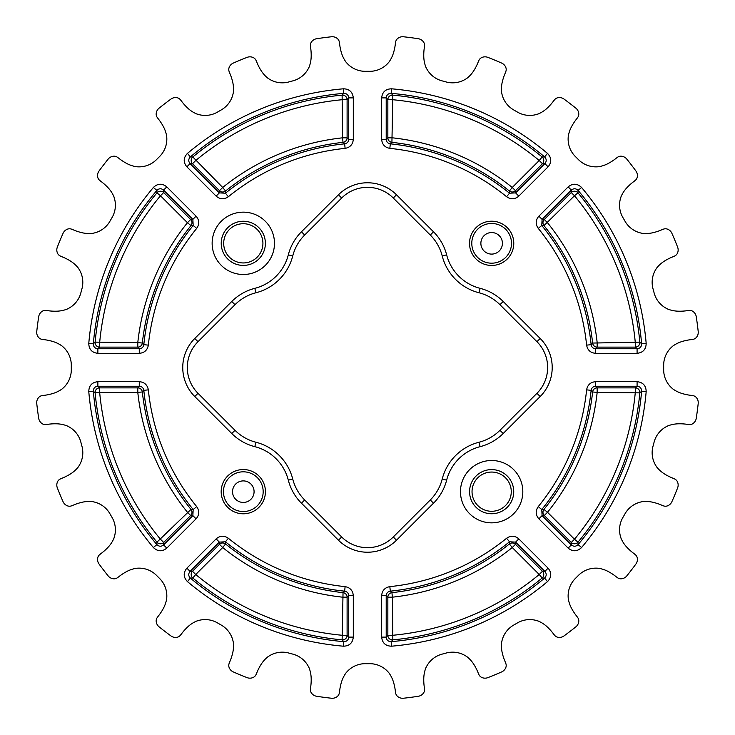 <?xml version="1.0" encoding="UTF-8"?>
<svg xmlns="http://www.w3.org/2000/svg" width="735" height="735" viewBox="0 0 735 735"><rect width="100%" height="100%" fill="white"/><g stroke="black" fill="none" stroke-linecap="round" stroke-linejoin="round"><path stroke-width="1.1" d="M540.179 396.533L536.954 393.308L499.956 430.306L536.954 393.308A36.493 36.493 0 0 0 536.954 341.692L499.956 304.694L536.954 341.692L540.179 338.467A41.059 41.059 0 0 1 540.179 396.533L503.181 433.531A50.182 50.182 0 0 1 480.13 446.659A46.461 46.461 0 0 0 446.641 480.157A50.182 50.182 0 0 1 433.512 503.199L396.505 540.207A41.059 41.059 0 0 1 338.449 540.207L301.442 503.199A50.182 50.182 0 0 1 288.313 480.157A46.461 46.461 0 0 0 254.825 446.659A50.182 50.182 0 0 1 231.773 433.531L194.775 396.533A41.059 41.059 0 0 1 194.775 338.467L231.773 301.469A50.182 50.182 0 0 1 254.825 288.34A46.461 46.461 0 0 0 288.313 254.843A50.182 50.182 0 0 1 301.442 231.801L338.449 194.793A41.059 41.059 0 0 1 396.505 194.793L433.512 231.801A50.182 50.182 0 0 1 446.641 254.843A46.461 46.461 0 0 0 480.13 288.34A50.182 50.182 0 0 1 503.181 301.469L540.179 338.467M195.73 574.504L192.506 571.279L219.471 544.313L222.696 547.538L225.553 543.983A226.472 226.472 0 0 0 343.034 592.649L344.651 591.17C347.168 591.629 348.537 593.145 348.748 595.699L353.305 595.699C352.883 590.591 350.154 587.568 345.11 586.631L344.651 591.17A224.827 224.827 0 0 1 225.461 541.796L225.553 543.983A4.566 4.557 176.9 0 0 219.471 544.313L219.361 542.108L225.461 541.796L228.346 538.268C224.111 535.365 220.041 535.567 216.136 538.884L219.361 542.108L190.08 571.389L192.506 571.279A4.566 4.557 87.3 0 0 192.818 578.013L190.365 578.105C188.316 575.946 188.224 573.713 190.08 571.389L186.855 568.164C183.153 572.813 183.346 577.287 187.434 581.587L190.365 578.105A275.175 275.175 0 0 0 343.796 641.655L342.124 639.854L343.034 592.649A4.566 4.557 -131.9 0 1 347.104 597.178L347.104 635.316A4.566 4.557 -42.3 0 1 342.124 639.854A273.53 273.53 0 0 1 192.818 578.013L195.73 574.504A268.973 268.973 0 0 0 342.547 635.316L347.104 635.316L348.748 637.107C348.418 640.066 346.764 641.582 343.796 641.655L343.401 646.194C349.346 646.037 352.644 643.015 353.305 637.107L348.748 637.107L348.748 595.699L347.104 597.178L342.547 597.178A231.029 231.029 0 0 1 222.696 547.538L195.73 574.504M95.1 392.435A4.566 4.557 132.3 0 1 99.666 387.878L137.794 387.878A4.566 4.557 -138.1 0 1 142.333 391.939A226.472 226.472 0 0 0 190.99 509.419L193.176 509.511L192.864 515.621L196.089 518.837C199.405 514.932 199.617 510.862 196.714 506.636L193.176 509.511A224.827 224.827 0 0 1 143.812 390.331L142.333 391.939L137.794 392.435L99.666 392.435L99.666 387.878L97.865 386.233C94.907 386.564 93.4 388.209 93.327 391.185A275.175 275.175 0 0 0 156.877 544.607L156.968 542.154L190.99 509.419A4.566 4.557 -86.9 0 1 190.659 515.501L163.694 542.467L160.469 539.242A268.973 268.973 0 0 1 99.666 392.435L95.118 392.858L93.327 391.185L88.779 391.58C88.935 385.636 91.958 382.338 97.865 381.676L97.865 386.233L139.273 386.233C141.827 386.435 143.343 387.804 143.812 390.331L148.341 389.862C147.404 384.818 144.382 382.09 139.273 381.676L139.273 386.233L137.794 387.878L137.794 392.435A231.029 231.029 0 0 0 187.443 512.277L190.659 515.501L192.864 515.621L163.583 544.901C161.268 546.757 159.026 546.656 156.877 544.607L153.385 547.538C157.694 551.636 162.169 551.829 166.808 548.117L163.583 544.901L163.694 542.467A4.566 4.557 2.7 0 1 156.968 542.154A273.53 273.53 0 0 1 95.118 392.858A4.566 4.557 132.3 0 1 95.1 392.435M190.659 219.499L187.443 222.723L190.99 225.581A226.472 226.472 0 0 0 142.333 343.061L143.812 344.669C143.343 347.196 141.837 348.555 139.273 348.767L139.273 353.324C144.391 352.901 147.413 350.172 148.341 345.138L143.812 344.669A224.827 224.827 0 0 1 193.176 225.489L190.99 225.581A4.566 4.557 -93.1 0 0 190.659 219.499L192.864 219.379L193.176 225.489L196.714 228.364C199.617 224.138 199.405 220.068 196.089 216.163L192.864 219.379L163.583 190.099L163.694 192.533L190.659 219.499M192.818 156.987L222.696 187.462L219.471 190.687L192.506 163.721L195.73 160.496A268.973 268.973 0 0 1 342.547 99.684L347.104 99.684L347.104 137.822A4.566 4.557 -48.1 0 1 343.034 142.351A226.472 226.472 0 0 0 225.553 191.017L225.461 193.204L219.361 192.892L216.136 196.116C220.05 199.433 224.12 199.635 228.346 196.732L225.461 193.204A224.827 224.827 0 0 1 344.651 143.83L343.034 142.351L342.547 137.822L342.124 95.146L343.796 93.345C346.764 93.419 348.418 94.934 348.748 97.893L347.104 99.684A4.566 4.557 -137.7 0 0 342.124 95.146A273.53 273.53 0 0 0 192.818 156.987L190.365 156.895C188.316 159.054 188.224 161.287 190.08 163.611L219.361 192.892L219.471 190.687A4.566 4.557 3.1 0 0 225.553 191.017L222.696 187.462A231.029 231.029 0 0 1 342.547 137.822L347.104 137.822L348.748 139.301C348.537 141.855 347.168 143.362 344.651 143.83L345.11 148.369C350.154 147.432 352.883 144.409 353.305 139.301L348.748 139.301L348.748 97.893L353.305 97.893C352.644 91.985 349.336 88.953 343.401 88.806L343.796 93.345A275.175 275.175 0 0 0 190.365 156.895L187.434 153.413C183.346 157.722 183.153 162.196 186.855 166.836L190.08 163.611L192.506 163.721A4.566 4.557 92.7 0 1 192.818 156.987M542.136 156.987L539.224 160.496L542.448 163.721L515.483 190.687L512.258 187.462L509.401 191.017A226.472 226.472 0 0 0 391.92 142.351L390.303 143.83C387.786 143.371 386.417 141.855 386.206 139.301L381.649 139.301C382.071 144.409 384.8 147.432 389.844 148.369L390.303 143.83A224.827 224.827 0 0 1 509.493 193.204L509.401 191.017A4.566 4.557 -3.1 0 0 515.483 190.687L515.593 192.892L509.493 193.204L506.608 196.732C510.843 199.635 514.913 199.433 518.818 196.116L515.593 192.892L544.874 163.611L542.448 163.721A4.566 4.557 -92.7 0 0 542.136 156.987L544.589 156.895C546.638 159.054 546.73 161.287 544.874 163.611L548.099 166.836C551.801 162.187 551.608 157.713 547.52 153.413L544.589 156.895A275.175 275.175 0 0 0 391.158 93.345L392.83 95.146L391.92 142.351A4.566 4.557 48.1 0 1 387.85 137.822L387.85 99.684A4.566 4.557 137.7 0 1 392.83 95.146A273.53 273.53 0 0 1 542.136 156.987M547.511 222.723L544.295 219.499L571.26 192.533L574.485 195.758L543.964 225.581L541.778 225.489L542.09 219.379L538.865 216.163C535.549 220.068 535.337 224.138 538.24 228.364L541.778 225.489A224.827 224.827 0 0 1 591.142 344.669L592.621 343.061A226.472 226.472 0 0 0 543.964 225.581A4.566 4.557 93.1 0 1 544.295 219.499L542.09 219.379L571.371 190.099C573.686 188.243 575.928 188.344 578.077 190.393L577.986 192.846L574.485 195.758A268.973 268.973 0 0 1 635.288 342.565L635.288 347.122L597.16 347.122A4.566 4.557 41.9 0 1 592.621 343.061L639.836 342.142L641.627 343.815C641.554 346.791 640.047 348.436 637.089 348.767L635.288 347.122A4.566 4.557 -47.7 0 0 639.836 342.142A273.53 273.53 0 0 0 577.986 192.846A4.566 4.557 -177.3 0 0 571.26 192.533L571.371 190.099L568.146 186.883C572.786 183.171 577.26 183.364 581.569 187.462L578.077 190.393A275.175 275.175 0 0 1 641.627 343.815L646.175 343.42C646.019 349.364 642.996 352.662 637.089 353.324L637.089 348.767L595.681 348.767C593.127 348.565 591.611 347.196 591.142 344.669L586.613 345.138C587.55 350.182 590.572 352.91 595.681 353.324L595.681 348.767L597.16 347.122L597.16 342.565A231.029 231.029 0 0 0 547.511 222.723M542.448 571.279L539.224 574.504L542.136 578.013A273.53 273.53 0 0 1 392.83 639.854L391.158 641.655C388.19 641.582 386.536 640.066 386.206 637.107L381.649 637.107C382.31 643.015 385.618 646.047 391.553 646.194L391.158 641.655A275.175 275.175 0 0 0 544.589 578.105L542.136 578.013A4.566 4.557 -87.3 0 0 542.448 571.279L544.874 571.389C546.73 573.713 546.638 575.946 544.589 578.105L547.52 581.587C551.608 577.278 551.801 572.804 548.099 568.164L544.874 571.389L515.593 542.108L515.483 544.313L542.448 571.279M635.288 387.878A4.566 4.557 -132.3 0 1 639.836 392.858A273.53 273.53 0 0 1 577.986 542.154L578.077 544.607C575.928 546.656 573.686 546.757 571.371 544.901L568.146 548.117C572.786 551.829 577.26 551.636 581.569 547.538L578.077 544.607A275.175 275.175 0 0 0 641.627 391.185L639.836 392.858L597.16 392.435A231.029 231.029 0 0 1 547.511 512.277L574.485 539.242L571.26 542.467L544.295 515.501L547.511 512.277L543.964 509.419A226.472 226.472 0 0 0 592.621 391.939L591.142 390.331C591.611 387.804 593.117 386.445 595.681 386.233L597.16 387.878L635.288 387.878L635.288 392.435A268.973 268.973 0 0 1 574.485 539.242L577.986 542.154A4.566 4.557 -2.7 0 1 571.26 542.467L571.371 544.901L542.09 515.621L541.778 509.511L543.964 509.419A4.566 4.557 86.9 0 0 544.295 515.501L542.09 515.621L538.865 518.837C535.549 514.932 535.337 510.862 538.24 506.636L541.778 509.511A224.827 224.827 0 0 0 591.142 390.331L586.613 389.862C587.541 384.828 590.563 382.099 595.681 381.676L595.681 386.233L637.089 386.233C640.047 386.564 641.554 388.209 641.627 391.185L646.175 391.58C646.019 385.636 642.987 382.338 637.089 381.676L637.089 386.233L635.288 387.878M513.774 243.331A22.123 22.123 0 0 0 491.651 221.207A22.123 22.123 0 0 0 469.527 243.331A22.123 22.123 0 0 0 491.651 265.454A22.123 22.123 0 0 0 513.774 243.331M265.427 491.669A22.123 22.123 0 0 0 243.303 469.546A22.123 22.123 0 0 0 221.18 491.669A22.123 22.123 0 0 0 243.303 513.793A22.123 22.123 0 0 0 265.427 491.669M262.919 243.331A19.615 19.615 0 0 0 243.303 223.716A19.615 19.615 0 0 0 223.688 243.331A19.615 19.615 0 0 0 243.303 262.946A19.615 19.615 0 0 0 262.919 243.331M511.266 491.669A19.615 19.615 0 0 0 491.651 472.054A19.615 19.615 0 0 0 472.035 491.669A19.615 19.615 0 0 0 491.651 511.284A19.615 19.615 0 0 0 511.266 491.669M311.199 679.811A51.092 51.092 0 0 1 310.583 687.694A40.829 40.829 0 0 0 310.436 689.311A5.558 5.558 0 0 0 311.328 692.857A7.791 7.791 0 0 0 316.647 696.275A332.679 332.679 0 0 0 331.485 698.232A7.791 7.791 0 0 0 337.503 696.302A5.558 5.558 0 0 0 339.285 693.105A40.829 40.829 0 0 0 339.561 691.516A51.092 51.092 0 0 1 341.61 681.657A31.339 31.339 0 0 1 346.084 672.81A7.938 7.938 0 0 1 346.764 672.038A24.622 24.622 0 0 1 365.975 663.687L368.979 663.687A24.622 24.622 0 0 1 388.19 672.038A7.938 7.938 0 0 1 388.87 672.81A31.339 31.339 0 0 1 393.344 681.657A51.092 51.092 0 0 1 395.393 691.516A40.829 40.829 0 0 0 395.669 693.105A5.558 5.558 0 0 0 397.451 696.302A7.791 7.791 0 0 0 403.469 698.232A332.679 332.679 0 0 0 418.307 696.275A7.791 7.791 0 0 0 423.626 692.857A5.558 5.558 0 0 0 424.518 689.311A40.829 40.829 0 0 0 424.371 687.694A51.092 51.092 0 0 1 423.801 677.652A31.339 31.339 0 0 1 425.831 667.94A7.938 7.938 0 0 1 426.291 667.022A24.622 24.622 0 0 1 442.681 653.985L445.594 653.204A24.622 24.622 0 0 1 466.302 656.3A7.938 7.938 0 0 1 467.166 656.87A31.339 31.339 0 0 1 473.772 664.256A51.092 51.092 0 0 1 478.301 673.251A40.829 40.829 0 0 0 478.981 674.721A5.558 5.558 0 0 0 481.526 677.339A7.791 7.791 0 0 0 487.838 677.642A332.679 332.679 0 0 0 501.674 671.909A7.791 7.791 0 0 0 505.928 667.233A5.558 5.558 0 0 0 505.864 663.586A40.829 40.829 0 0 0 505.303 662.06A51.092 51.092 0 0 1 502.161 652.505A31.339 31.339 0 0 1 501.601 642.601A7.938 7.938 0 0 1 501.812 641.591A24.622 24.622 0 0 1 514.27 624.759L516.87 623.252A24.622 24.622 0 0 1 537.68 620.882A7.938 7.938 0 0 1 538.663 621.213A31.339 31.339 0 0 1 546.959 626.633A51.092 51.092 0 0 1 553.657 634.149A40.829 40.829 0 0 0 554.695 635.389A5.558 5.558 0 0 0 557.837 637.263A7.791 7.791 0 0 0 564.011 635.922A332.679 332.679 0 0 0 575.891 626.808A7.791 7.791 0 0 0 578.785 621.194A5.558 5.558 0 0 0 577.784 617.676A40.829 40.829 0 0 0 576.846 616.353A51.092 51.092 0 0 1 571.334 607.937A31.339 31.339 0 0 1 568.238 598.51A7.938 7.938 0 0 1 568.173 597.481A24.622 24.622 0 0 1 575.845 578.004L577.976 575.872A24.622 24.622 0 0 1 597.463 568.192A7.938 7.938 0 0 1 598.492 568.256A31.339 31.339 0 0 1 607.909 571.352A51.092 51.092 0 0 1 616.325 576.874A40.829 40.829 0 0 0 617.648 577.811A5.558 5.558 0 0 0 621.167 578.803A7.791 7.791 0 0 0 626.79 575.909A332.679 332.679 0 0 0 635.904 564.03A7.791 7.791 0 0 0 637.245 557.856A5.558 5.558 0 0 0 635.371 554.723A40.829 40.829 0 0 0 634.121 553.685A51.092 51.092 0 0 1 626.615 546.978A31.339 31.339 0 0 1 621.185 538.682A7.938 7.938 0 0 1 620.854 537.698A24.622 24.622 0 0 1 623.234 516.898L624.732 514.289A24.622 24.622 0 0 1 641.563 501.83A7.938 7.938 0 0 1 642.583 501.628A31.339 31.339 0 0 1 652.478 502.18A51.092 51.092 0 0 1 662.042 505.331A40.829 40.829 0 0 0 663.558 505.891A5.558 5.558 0 0 0 667.215 505.946A7.791 7.791 0 0 0 671.891 501.693A332.679 332.679 0 0 0 677.624 487.865A7.791 7.791 0 0 0 677.321 481.544A5.558 5.558 0 0 0 674.693 479.009A40.829 40.829 0 0 0 673.223 478.329A51.092 51.092 0 0 1 664.238 473.79A31.339 31.339 0 0 1 656.851 467.184A7.938 7.938 0 0 1 656.272 466.321A24.622 24.622 0 0 1 653.185 445.612L653.957 442.709A24.622 24.622 0 0 1 666.994 426.318A7.938 7.938 0 0 1 667.922 425.859A31.339 31.339 0 0 1 677.624 423.829A51.092 51.092 0 0 1 687.675 424.398A40.829 40.829 0 0 0 689.292 424.545A5.558 5.558 0 0 0 692.829 423.654A7.791 7.791 0 0 0 696.247 418.334A332.679 332.679 0 0 0 698.204 403.487A7.791 7.791 0 0 0 696.284 397.47A5.558 5.558 0 0 0 693.087 395.687A40.829 40.829 0 0 0 691.488 395.421A51.092 51.092 0 0 1 681.639 393.363A31.339 31.339 0 0 1 672.791 388.898A7.938 7.938 0 0 1 672.01 388.209A24.622 24.622 0 0 1 663.668 369.007L663.668 365.993A24.622 24.622 0 0 1 672.01 346.791A7.938 7.938 0 0 1 672.791 346.102A31.339 31.339 0 0 1 681.639 341.637A51.092 51.092 0 0 1 691.488 339.579A40.829 40.829 0 0 0 693.087 339.313A5.558 5.558 0 0 0 696.284 337.53A7.791 7.791 0 0 0 698.204 331.513A332.679 332.679 0 0 0 696.247 316.666A7.791 7.791 0 0 0 692.829 311.346A5.558 5.558 0 0 0 689.292 310.455A40.829 40.829 0 0 0 687.675 310.602A51.092 51.092 0 0 1 677.624 311.171A31.339 31.339 0 0 1 667.922 309.141A7.938 7.938 0 0 1 666.994 308.682A24.622 24.622 0 0 1 653.957 292.291L653.185 289.388A24.622 24.622 0 0 1 656.272 268.679A7.938 7.938 0 0 1 656.851 267.816A31.339 31.339 0 0 1 664.238 261.21A51.092 51.092 0 0 1 673.223 256.671A40.829 40.829 0 0 0 674.693 255.991A5.558 5.558 0 0 0 677.321 253.456A7.791 7.791 0 0 0 677.624 247.135A332.679 332.679 0 0 0 671.891 233.307A7.791 7.791 0 0 0 667.215 229.054A5.558 5.558 0 0 0 663.558 229.109A40.829 40.829 0 0 0 662.042 229.669A51.092 51.092 0 0 1 652.478 232.82A31.339 31.339 0 0 1 642.583 233.372A7.938 7.938 0 0 1 641.563 233.17A24.622 24.622 0 0 1 624.732 220.711L623.234 218.102A24.622 24.622 0 0 1 620.854 197.302A7.938 7.938 0 0 1 621.185 196.319A31.339 31.339 0 0 1 626.615 188.022A51.092 51.092 0 0 1 634.121 181.315A40.829 40.829 0 0 0 635.371 180.277A5.558 5.558 0 0 0 637.245 177.144A7.791 7.791 0 0 0 635.904 170.97A332.679 332.679 0 0 0 626.79 159.091A7.791 7.791 0 0 0 621.167 156.197A5.558 5.558 0 0 0 617.648 157.189A40.829 40.829 0 0 0 616.325 158.126A51.092 51.092 0 0 1 607.909 163.648A31.339 31.339 0 0 1 598.492 166.744A7.938 7.938 0 0 1 597.463 166.808A24.622 24.622 0 0 1 577.976 159.127L575.845 156.996A24.622 24.622 0 0 1 568.173 137.518A7.938 7.938 0 0 1 568.238 136.489A31.339 31.339 0 0 1 571.334 127.063A51.092 51.092 0 0 1 576.846 118.647A40.829 40.829 0 0 0 577.784 117.324A5.558 5.558 0 0 0 578.785 113.806A7.791 7.791 0 0 0 575.891 108.192A332.679 332.679 0 0 0 564.011 99.078A7.791 7.791 0 0 0 557.837 97.737A5.558 5.558 0 0 0 554.695 99.611A40.829 40.829 0 0 0 553.657 100.851A51.092 51.092 0 0 1 546.959 108.367A31.339 31.339 0 0 1 538.663 113.787A7.938 7.938 0 0 1 537.68 114.118A24.622 24.622 0 0 1 516.87 111.748L514.27 110.241A24.622 24.622 0 0 1 501.812 93.409A7.938 7.938 0 0 1 501.601 92.399A31.339 31.339 0 0 1 502.161 82.495A51.092 51.092 0 0 1 505.303 72.94A40.829 40.829 0 0 0 505.864 71.414A5.558 5.558 0 0 0 505.928 67.767A7.791 7.791 0 0 0 501.674 63.091A332.679 332.679 0 0 0 487.838 57.358A7.791 7.791 0 0 0 481.526 57.661A5.558 5.558 0 0 0 478.981 60.279A40.829 40.829 0 0 0 478.301 61.749A51.092 51.092 0 0 1 473.772 70.744A31.339 31.339 0 0 1 467.166 78.13A7.938 7.938 0 0 1 466.302 78.7A24.622 24.622 0 0 1 445.594 81.796L442.681 81.015A24.622 24.622 0 0 1 426.291 67.978A7.938 7.938 0 0 1 425.831 67.06A31.339 31.339 0 0 1 423.801 57.348A51.092 51.092 0 0 1 424.371 47.306A40.829 40.829 0 0 0 424.518 45.689A5.558 5.558 0 0 0 423.626 42.143A7.791 7.791 0 0 0 418.307 38.725A332.679 332.679 0 0 0 403.469 36.768A7.791 7.791 0 0 0 397.451 38.698A5.558 5.558 0 0 0 395.669 41.895A40.829 40.829 0 0 0 395.393 43.484A51.092 51.092 0 0 1 393.344 53.343A31.339 31.339 0 0 1 388.87 62.19A7.938 7.938 0 0 1 388.19 62.962A24.622 24.622 0 0 1 368.979 71.313L365.975 71.313A24.622 24.622 0 0 1 346.764 62.962A7.938 7.938 0 0 1 346.084 62.19A31.339 31.339 0 0 1 341.61 53.343A51.092 51.092 0 0 1 339.561 43.484A40.829 40.829 0 0 0 339.285 41.895A5.558 5.558 0 0 0 337.503 38.698A7.791 7.791 0 0 0 331.485 36.768A332.679 332.679 0 0 0 316.647 38.725A7.791 7.791 0 0 0 311.328 42.143A5.558 5.558 0 0 0 310.436 45.689A40.829 40.829 0 0 0 310.583 47.306A51.092 51.092 0 0 1 311.153 57.348A31.339 31.339 0 0 1 309.123 67.06A7.938 7.938 0 0 1 308.663 67.978A24.622 24.622 0 0 1 292.273 81.015L289.36 81.796A24.622 24.622 0 0 1 268.652 78.7A7.938 7.938 0 0 1 267.788 78.13A31.339 31.339 0 0 1 261.182 70.744A51.092 51.092 0 0 1 256.653 61.749A40.829 40.829 0 0 0 255.973 60.279A5.558 5.558 0 0 0 253.428 57.661A7.791 7.791 0 0 0 247.116 57.358A332.679 332.679 0 0 0 233.28 63.091A7.791 7.791 0 0 0 229.035 67.767A5.558 5.558 0 0 0 229.09 71.414A40.829 40.829 0 0 0 229.651 72.94A51.092 51.092 0 0 1 232.793 82.495A31.339 31.339 0 0 1 233.353 92.399A7.938 7.938 0 0 1 233.142 93.409A24.622 24.622 0 0 1 220.684 110.241L218.084 111.748A24.622 24.622 0 0 1 197.274 114.118A7.938 7.938 0 0 1 196.291 113.787A31.339 31.339 0 0 1 187.995 108.367A51.092 51.092 0 0 1 181.297 100.851A40.829 40.829 0 0 0 180.259 99.611A5.558 5.558 0 0 0 177.126 97.737A7.791 7.791 0 0 0 170.943 99.078A332.679 332.679 0 0 0 159.063 108.192A7.791 7.791 0 0 0 156.169 113.806A5.558 5.558 0 0 0 157.171 117.324A40.829 40.829 0 0 0 158.108 118.647A51.092 51.092 0 0 1 163.62 127.063A31.339 31.339 0 0 1 166.716 136.489A7.938 7.938 0 0 1 166.781 137.518A24.622 24.622 0 0 1 159.109 156.996L156.978 159.127A24.622 24.622 0 0 1 137.491 166.808A7.938 7.938 0 0 1 136.462 166.744A31.339 31.339 0 0 1 127.045 163.648A51.092 51.092 0 0 1 118.629 158.126A40.829 40.829 0 0 0 117.306 157.189A5.558 5.558 0 0 0 113.787 156.197A7.791 7.791 0 0 0 108.164 159.091A332.679 332.679 0 0 0 99.05 170.97A7.791 7.791 0 0 0 97.709 177.144A5.558 5.558 0 0 0 99.583 180.277A40.829 40.829 0 0 0 100.833 181.315A51.092 51.092 0 0 1 108.339 188.022A31.339 31.339 0 0 1 113.769 196.319A7.938 7.938 0 0 1 114.1 197.302A24.622 24.622 0 0 1 111.729 218.102L110.222 220.711A24.622 24.622 0 0 1 93.391 233.17A7.938 7.938 0 0 1 92.371 233.372A31.339 31.339 0 0 1 82.476 232.82A51.092 51.092 0 0 1 72.912 229.669A40.829 40.829 0 0 0 71.396 229.109A5.558 5.558 0 0 0 67.739 229.054A7.791 7.791 0 0 0 63.063 233.307A332.679 332.679 0 0 0 57.33 247.135A7.791 7.791 0 0 0 57.633 253.456A5.558 5.558 0 0 0 60.261 255.991A40.829 40.829 0 0 0 61.731 256.671A51.092 51.092 0 0 1 70.716 261.21A31.339 31.339 0 0 1 78.112 267.816A7.938 7.938 0 0 1 78.682 268.679A24.622 24.622 0 0 1 81.769 289.388L80.997 292.291A24.622 24.622 0 0 1 67.96 308.682A7.938 7.938 0 0 1 67.032 309.141A31.339 31.339 0 0 1 57.33 311.171A51.092 51.092 0 0 1 47.279 310.602A40.829 40.829 0 0 0 45.662 310.455A5.558 5.558 0 0 0 42.125 311.346A7.791 7.791 0 0 0 38.707 316.666A332.679 332.679 0 0 0 36.75 331.513A7.791 7.791 0 0 0 38.679 337.53A5.558 5.558 0 0 0 41.867 339.313A40.829 40.829 0 0 0 43.466 339.579A51.092 51.092 0 0 1 53.315 341.637A31.339 31.339 0 0 1 62.163 346.102A7.938 7.938 0 0 1 62.944 346.791A24.622 24.622 0 0 1 71.295 365.993L71.295 369.007A24.622 24.622 0 0 1 62.944 388.209A7.938 7.938 0 0 1 62.163 388.898A31.339 31.339 0 0 1 53.315 393.363A51.092 51.092 0 0 1 43.466 395.421A40.829 40.829 0 0 0 41.867 395.687A5.558 5.558 0 0 0 38.679 397.47A7.791 7.791 0 0 0 36.75 403.487A332.679 332.679 0 0 0 38.707 418.334A7.791 7.791 0 0 0 42.125 423.654A5.558 5.558 0 0 0 45.662 424.545A40.829 40.829 0 0 0 47.279 424.398A51.092 51.092 0 0 1 57.33 423.829A31.339 31.339 0 0 1 67.032 425.859A7.938 7.938 0 0 1 67.96 426.318A24.622 24.622 0 0 1 80.997 442.709L81.769 445.612A24.622 24.622 0 0 1 78.682 466.321A7.938 7.938 0 0 1 78.112 467.184A31.339 31.339 0 0 1 70.716 473.79A51.092 51.092 0 0 1 61.731 478.329A40.829 40.829 0 0 0 60.261 479.009A5.558 5.558 0 0 0 57.633 481.544A7.791 7.791 0 0 0 57.33 487.865A332.679 332.679 0 0 0 63.063 501.693A7.791 7.791 0 0 0 67.739 505.946A5.558 5.558 0 0 0 71.396 505.891A40.829 40.829 0 0 0 72.912 505.331A51.092 51.092 0 0 1 82.476 502.18A31.339 31.339 0 0 1 92.371 501.628A7.938 7.938 0 0 1 93.391 501.83A24.622 24.622 0 0 1 110.222 514.289L111.729 516.898A24.622 24.622 0 0 1 114.1 537.698A7.938 7.938 0 0 1 113.769 538.682A31.339 31.339 0 0 1 108.339 546.978A51.092 51.092 0 0 1 100.833 553.685A40.829 40.829 0 0 0 99.583 554.723A5.558 5.558 0 0 0 97.709 557.856A7.791 7.791 0 0 0 99.05 564.03A332.679 332.679 0 0 0 108.164 575.909A7.791 7.791 0 0 0 113.787 578.803A5.558 5.558 0 0 0 117.306 577.811A40.829 40.829 0 0 0 118.629 576.874A51.092 51.092 0 0 1 127.045 571.352A31.339 31.339 0 0 1 136.462 568.256A7.938 7.938 0 0 1 137.491 568.192A24.622 24.622 0 0 1 156.978 575.872L159.109 578.004A24.622 24.622 0 0 1 166.781 597.481A7.938 7.938 0 0 1 166.716 598.51A31.339 31.339 0 0 1 163.62 607.937A51.092 51.092 0 0 1 158.108 616.353A40.829 40.829 0 0 0 157.171 617.676A5.558 5.558 0 0 0 156.169 621.194A7.791 7.791 0 0 0 159.063 626.808A332.679 332.679 0 0 0 170.943 635.922A7.791 7.791 0 0 0 177.126 637.263A5.558 5.558 0 0 0 180.259 635.389A40.829 40.829 0 0 0 181.297 634.149A51.092 51.092 0 0 1 187.995 626.633A31.339 31.339 0 0 1 196.291 621.213A7.938 7.938 0 0 1 197.274 620.882A24.622 24.622 0 0 1 218.084 623.252L220.684 624.759A24.622 24.622 0 0 1 233.142 641.591A7.938 7.938 0 0 1 233.353 642.601A31.339 31.339 0 0 1 232.793 652.505A51.092 51.092 0 0 1 229.651 662.06A40.829 40.829 0 0 0 229.09 663.586A5.558 5.558 0 0 0 229.035 667.233A7.791 7.791 0 0 0 233.28 671.909A332.679 332.679 0 0 0 247.116 677.642A7.791 7.791 0 0 0 253.428 677.339A5.558 5.558 0 0 0 255.973 674.721A40.829 40.829 0 0 0 256.653 673.251A51.092 51.092 0 0 1 261.182 664.256A31.339 31.339 0 0 1 267.788 656.87A7.938 7.938 0 0 1 268.652 656.3A24.622 24.622 0 0 1 289.36 653.204L292.273 653.985A24.622 24.622 0 0 1 308.663 667.022A7.938 7.938 0 0 1 309.123 667.94A31.339 31.339 0 0 1 311.153 677.652A51.092 51.092 0 0 1 311.199 679.811M391.553 88.806C385.609 88.963 382.31 91.985 381.649 97.893L386.206 97.893C386.536 94.934 388.19 93.419 391.158 93.345L391.553 88.806A279.732 279.732 0 0 1 547.52 153.413M88.779 343.42C88.935 349.364 91.967 352.662 97.865 353.324L97.865 348.767C94.916 348.436 93.4 346.791 93.327 343.815L95.118 342.142L137.794 342.565A231.029 231.029 0 0 1 187.443 222.723L160.469 195.758L163.694 192.533A4.566 4.557 177.3 0 0 156.968 192.846L156.877 190.393C159.026 188.344 161.268 188.243 163.583 190.099L166.808 186.883C162.169 183.171 157.694 183.364 153.385 187.462L156.877 190.393A275.175 275.175 0 0 0 93.327 343.815L88.779 343.42A279.732 279.732 0 0 1 153.385 187.462M518.818 538.884C514.904 535.567 510.834 535.365 506.608 538.268L509.493 541.796L515.593 542.108L518.818 538.884L548.099 568.164M389.844 586.631C384.8 587.568 382.071 590.591 381.649 595.699L386.206 595.699C386.417 593.145 387.786 591.638 390.303 591.17L391.92 592.649L392.407 597.178L392.83 639.854A4.566 4.557 42.3 0 1 387.85 635.316L387.85 597.178A4.566 4.557 131.9 0 1 391.92 592.649A226.472 226.472 0 0 0 509.401 543.983L509.493 541.796A224.827 224.827 0 0 1 390.303 591.17L389.844 586.631A220.27 220.27 0 0 0 506.608 538.268M430.287 235.025L393.28 198.018L430.287 235.025A45.616 45.616 0 0 1 442.222 255.973A45.616 45.616 0 0 0 430.287 235.025L433.512 231.801M393.28 536.982A36.493 36.493 0 0 1 341.674 536.982L304.667 499.975L341.674 536.982A36.493 36.493 0 0 0 393.28 536.982L430.287 499.975L393.28 536.982L396.505 540.207M396.505 194.793L393.28 198.018A36.493 36.493 0 0 0 341.674 198.018L304.667 235.025A45.616 45.616 0 0 0 292.732 255.973A51.018 51.018 0 0 1 255.955 292.76A45.616 45.616 0 0 0 234.998 304.694L198 341.692A36.493 36.493 0 0 0 198 393.308L234.998 430.306L198 393.308L194.775 396.533M592.621 391.939A4.566 4.557 138.1 0 1 597.16 387.878L597.16 392.435L592.621 391.939M512.258 547.538L515.483 544.313A4.566 4.557 -176.9 0 0 509.401 543.983L512.258 547.538A231.029 231.029 0 0 1 392.407 597.178L387.85 597.178L386.206 595.699L386.206 637.107L387.85 635.316L392.407 635.316A268.973 268.973 0 0 0 539.224 574.504L512.258 547.538M142.333 343.061A4.566 4.557 -41.9 0 1 137.794 347.122L99.666 347.122A4.566 4.557 47.7 0 1 95.118 342.142A273.53 273.53 0 0 1 156.968 192.846L160.469 195.758A268.973 268.973 0 0 0 99.666 342.565L99.666 347.122L97.865 348.767L139.273 348.767L137.794 347.122L137.794 342.565L142.333 343.061M288.313 254.843L292.732 255.973A45.616 45.616 0 0 1 304.667 235.025A45.616 45.616 0 0 0 292.732 255.973A51.018 51.018 0 0 1 255.955 292.76A45.616 45.616 0 0 0 234.998 304.694L231.773 301.469M304.667 499.975A45.616 45.616 0 0 1 292.732 479.027A51.018 51.018 0 0 0 255.955 442.24A45.616 45.616 0 0 1 234.998 430.306A45.616 45.616 0 0 0 255.955 442.24A51.018 51.018 0 0 1 292.732 479.027A45.616 45.616 0 0 0 304.667 499.975L301.442 503.199M479 292.76A51.018 51.018 0 0 1 442.222 255.973A51.018 51.018 0 0 0 479 292.76A45.616 45.616 0 0 1 499.956 304.694A45.616 45.616 0 0 0 479 292.76L480.13 288.34M479 442.24A51.018 51.018 0 0 0 442.222 479.027A45.616 45.616 0 0 1 430.287 499.975A45.616 45.616 0 0 0 442.222 479.027A51.018 51.018 0 0 1 479 442.24A45.616 45.616 0 0 0 499.956 430.306A45.616 45.616 0 0 1 479 442.24L480.13 446.659M221.226 243.331A22.078 22.078 0 0 0 243.303 265.409A22.078 22.078 0 0 0 265.381 243.331A22.078 22.078 0 0 0 243.303 221.253A22.078 22.078 0 0 0 221.226 243.331M274.477 243.331A31.164 31.164 0 0 1 243.303 274.495A31.164 31.164 0 0 1 212.139 243.331A31.164 31.164 0 0 1 243.303 212.158A31.164 31.164 0 0 1 274.477 243.331M469.573 491.669A22.078 22.078 0 0 0 491.651 513.747A22.078 22.078 0 0 0 513.728 491.669A22.078 22.078 0 0 0 491.651 469.591A22.078 22.078 0 0 0 469.573 491.669M522.815 491.669A31.164 31.164 0 0 1 491.651 522.842A31.164 31.164 0 0 1 460.477 491.669A31.164 31.164 0 0 1 491.651 460.505A31.164 31.164 0 0 1 522.815 491.669M511.505 243.331A19.863 19.863 0 0 1 491.651 263.185A19.863 19.863 0 0 1 471.787 243.331A19.863 19.863 0 0 1 491.651 223.468A19.863 19.863 0 0 1 511.505 243.331M480.874 243.331A10.768 10.768 0 0 0 491.651 254.099A10.768 10.768 0 0 0 502.418 243.331A10.768 10.768 0 0 0 491.651 232.554A10.768 10.768 0 0 0 480.874 243.331M263.167 491.669A19.863 19.863 0 0 1 243.303 511.532A19.863 19.863 0 0 1 223.449 491.669A19.863 19.863 0 0 1 243.303 471.815A19.863 19.863 0 0 1 263.167 491.669M232.536 491.669A10.768 10.768 0 0 0 243.303 502.446A10.768 10.768 0 0 0 254.08 491.669A10.768 10.768 0 0 0 243.303 480.901A10.768 10.768 0 0 0 232.536 491.669M194.775 338.467L198 341.692A36.493 36.493 0 0 0 198 393.308M548.099 166.836L518.818 196.116M506.608 196.732A220.27 220.27 0 0 0 389.844 148.369M381.649 139.301L381.649 97.893M196.714 228.364A220.27 220.27 0 0 0 148.341 345.138M139.273 353.324L97.865 353.324M166.808 186.883L196.089 216.163M228.346 538.268A220.27 220.27 0 0 0 345.11 586.631M353.305 595.699L353.305 637.107M343.401 646.194A279.732 279.732 0 0 1 187.434 581.587M186.855 568.164L216.136 538.884M595.681 381.676L637.089 381.676M646.175 391.58A279.732 279.732 0 0 1 581.569 547.538M568.146 548.117L538.865 518.837M538.24 506.636A220.27 220.27 0 0 0 586.613 389.862M547.52 581.587A279.732 279.732 0 0 1 391.553 646.194M381.649 637.107L381.649 595.699M148.341 389.862A220.27 220.27 0 0 0 196.714 506.636M196.089 518.837L166.808 548.117M153.385 547.538A279.732 279.732 0 0 1 88.779 391.58M97.865 381.676L139.273 381.676M187.434 153.413A279.732 279.732 0 0 1 343.401 88.806M353.305 97.893L353.305 139.301M345.11 148.369A220.27 220.27 0 0 0 228.346 196.732M216.136 196.116L186.855 166.836M581.569 187.462A279.732 279.732 0 0 1 646.175 343.42M637.089 353.324L595.681 353.324M586.613 345.138A220.27 220.27 0 0 0 538.24 228.364M538.865 216.163L568.146 186.883M392.407 137.822A231.029 231.029 0 0 1 512.258 187.462L539.224 160.496A268.973 268.973 0 0 0 392.407 99.684L387.85 99.684L386.206 97.893L386.206 139.301L387.85 137.822L392.407 137.822M393.28 198.018A36.493 36.493 0 0 0 341.674 198.018L338.449 194.793M536.954 393.308A36.493 36.493 0 0 0 547.639 367.5M292.732 255.973A45.616 45.616 0 0 1 304.667 235.025L301.442 231.801M254.825 288.34L255.955 292.76M234.998 430.306L231.773 433.531M255.955 442.24L254.825 446.659M292.732 479.027L288.313 480.157M446.641 254.843L442.222 255.973M341.674 536.982L338.449 540.207M503.181 301.469L499.956 304.694M430.287 499.975L433.512 503.199M442.222 479.027L446.641 480.157M503.181 433.531L499.956 430.306"/></g></svg>
